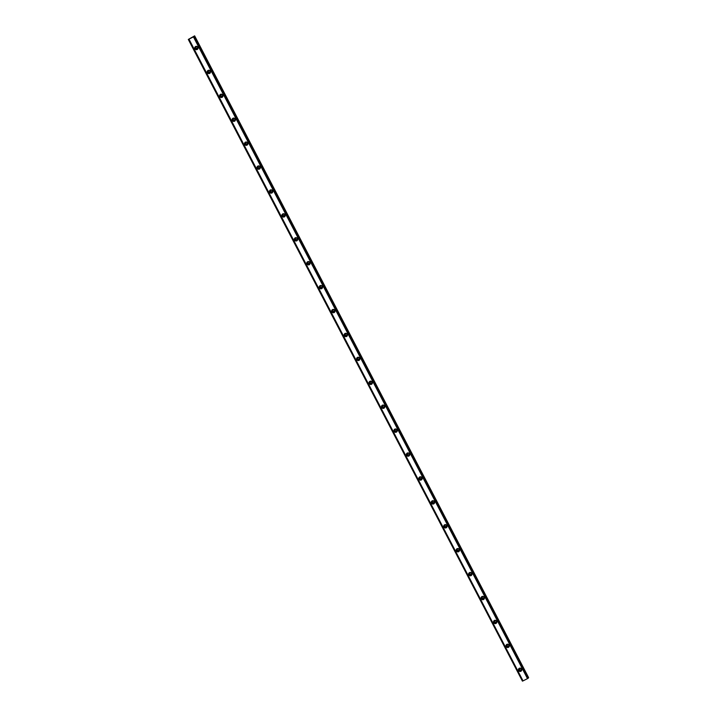 <?xml version="1.0" encoding="UTF-8"?>
<svg xmlns="http://www.w3.org/2000/svg" width="717" height="717" viewBox="0 0 717 717"><rect width="100%" height="100%" fill="white"/><g stroke="black" fill="none" stroke-linecap="round" stroke-linejoin="round"><path stroke-width="1.08" d="M521.169 669.042A1.013 1.004 32.7 0 1 520.228 670.503A1.013 1.004 32.7 0 1 519.413 668.952A1.013 1.004 32.7 0 1 521.169 669.042M521.232 669.812A1.013 1.004 32.7 0 1 519.583 668.755M197.489 47.259A1.013 1.004 32.7 0 1 196.548 48.72A1.013 1.004 32.7 0 1 195.741 47.17A1.013 1.004 32.7 0 1 197.489 47.259M197.551 48.039A1.013 1.004 32.7 0 1 195.902 46.981M209.938 71.18A1.013 1.004 32.7 0 1 208.997 72.641A1.013 1.004 32.7 0 1 208.19 71.091A1.013 1.004 32.7 0 1 209.938 71.18M210 71.951A1.013 1.004 32.7 0 1 208.351 70.893M222.387 95.092A1.013 1.004 32.7 0 1 221.445 96.553A1.013 1.004 32.7 0 1 220.639 95.002A1.013 1.004 32.7 0 1 222.387 95.092M222.449 95.863A1.013 1.004 32.7 0 1 220.8 94.805M234.835 119.004A1.013 1.004 32.7 0 1 233.894 120.465A1.013 1.004 32.7 0 1 233.088 118.914A1.013 1.004 32.7 0 1 234.835 119.004M234.898 119.784A1.013 1.004 32.7 0 1 233.249 118.717M247.284 142.925A1.013 1.004 32.7 0 1 246.343 144.386A1.013 1.004 32.7 0 1 245.537 142.826A1.013 1.004 32.7 0 1 247.284 142.925M247.347 143.696A1.013 1.004 32.7 0 1 245.698 142.638M259.733 166.837A1.013 1.004 32.7 0 1 258.792 168.298A1.013 1.004 32.7 0 1 257.986 166.747A1.013 1.004 32.7 0 1 259.733 166.837M259.796 167.608A1.013 1.004 32.7 0 1 258.147 166.55M272.182 190.749A1.013 1.004 32.7 0 1 271.241 192.21A1.013 1.004 32.7 0 1 270.434 190.659A1.013 1.004 32.7 0 1 272.182 190.749M272.254 191.52A1.013 1.004 32.7 0 1 270.596 190.462M284.631 214.661A1.013 1.004 32.7 0 1 283.69 216.122A1.013 1.004 32.7 0 1 282.883 214.571A1.013 1.004 32.7 0 1 284.631 214.661M284.703 215.441A1.013 1.004 32.7 0 1 283.045 214.383M297.08 238.582A1.013 1.004 32.7 0 1 296.139 240.043A1.013 1.004 32.7 0 1 295.332 238.483A1.013 1.004 32.7 0 1 297.08 238.582M297.152 239.353A1.013 1.004 32.7 0 1 295.494 238.295M309.529 262.494A1.013 1.004 32.7 0 1 308.588 263.955A1.013 1.004 32.7 0 1 307.781 262.404A1.013 1.004 32.7 0 1 309.529 262.494M309.601 263.264A1.013 1.004 32.7 0 1 307.943 262.207M321.978 286.406A1.013 1.004 32.7 0 1 321.037 287.867A1.013 1.004 32.7 0 1 320.23 286.316A1.013 1.004 32.7 0 1 321.978 286.406M322.05 287.185A1.013 1.004 32.7 0 1 320.391 286.119M334.427 310.318A1.013 1.004 32.7 0 1 333.495 311.778A1.013 1.004 32.7 0 1 332.679 310.228A1.013 1.004 32.7 0 1 334.427 310.318M334.498 311.097A1.013 1.004 32.7 0 1 332.84 310.04M346.876 334.239A1.013 1.004 32.7 0 1 345.944 335.699A1.013 1.004 32.7 0 1 345.128 334.149A1.013 1.004 32.7 0 1 346.876 334.239M346.947 335.009A1.013 1.004 32.7 0 1 345.289 333.952M359.325 358.15A1.013 1.004 32.7 0 1 358.392 359.611A1.013 1.004 32.7 0 1 357.577 358.061A1.013 1.004 32.7 0 1 359.325 358.15M359.396 358.921A1.013 1.004 32.7 0 1 357.738 357.864M371.773 382.062A1.013 1.004 32.7 0 1 370.841 383.523A1.013 1.004 32.7 0 1 370.026 381.973A1.013 1.004 32.7 0 1 371.773 382.062M371.845 382.842A1.013 1.004 32.7 0 1 370.187 381.785M384.222 405.983A1.013 1.004 32.7 0 1 383.29 407.444A1.013 1.004 32.7 0 1 382.475 405.885A1.013 1.004 32.7 0 1 384.222 405.983M384.294 406.754A1.013 1.004 32.7 0 1 382.636 405.697M396.671 429.895A1.013 1.004 32.7 0 1 395.739 431.356A1.013 1.004 32.7 0 1 394.924 429.806A1.013 1.004 32.7 0 1 396.671 429.895M396.743 430.666A1.013 1.004 32.7 0 1 395.085 429.608M409.12 453.807A1.013 1.004 32.7 0 1 408.188 455.268A1.013 1.004 32.7 0 1 407.373 453.718A1.013 1.004 32.7 0 1 409.12 453.807M409.192 454.587A1.013 1.004 32.7 0 1 407.534 453.52M421.569 477.719A1.013 1.004 32.7 0 1 420.637 479.18A1.013 1.004 32.7 0 1 419.821 477.63A1.013 1.004 32.7 0 1 421.569 477.719M421.641 478.499A1.013 1.004 32.7 0 1 419.983 477.441M434.018 501.64A1.013 1.004 32.7 0 1 433.086 503.101A1.013 1.004 32.7 0 1 432.27 501.55A1.013 1.004 32.7 0 1 434.018 501.64M434.09 502.411A1.013 1.004 32.7 0 1 432.432 501.353M446.467 525.552A1.013 1.004 32.7 0 1 445.535 527.013A1.013 1.004 32.7 0 1 444.719 525.462A1.013 1.004 32.7 0 1 446.467 525.552M446.539 526.323A1.013 1.004 32.7 0 1 444.881 525.265M458.925 549.464A1.013 1.004 32.7 0 1 457.984 550.925A1.013 1.004 32.7 0 1 457.168 549.374A1.013 1.004 32.7 0 1 458.925 549.464M458.988 550.244A1.013 1.004 32.7 0 1 457.329 549.186M471.374 573.385A1.013 1.004 32.7 0 1 470.433 574.846A1.013 1.004 32.7 0 1 469.617 573.286A1.013 1.004 32.7 0 1 471.374 573.385M471.436 574.156A1.013 1.004 32.7 0 1 469.778 573.098M483.823 597.297A1.013 1.004 32.7 0 1 482.882 598.758A1.013 1.004 32.7 0 1 482.066 597.207A1.013 1.004 32.7 0 1 483.823 597.297M483.885 598.068A1.013 1.004 32.7 0 1 482.227 597.01M496.272 621.209A1.013 1.004 32.7 0 1 495.33 622.67A1.013 1.004 32.7 0 1 494.515 621.119A1.013 1.004 32.7 0 1 496.272 621.209M496.334 621.989A1.013 1.004 32.7 0 1 494.685 620.922M508.72 645.121A1.013 1.004 32.7 0 1 507.779 646.582A1.013 1.004 32.7 0 1 506.964 645.031A1.013 1.004 32.7 0 1 508.72 645.121M508.783 645.9A1.013 1.004 32.7 0 1 507.134 644.843M518.588 670.547A1.694 1.676 -147.3 0 0 521.501 670.7A1.694 1.676 -147.3 0 0 520.157 668.11A1.694 1.676 -147.3 0 0 518.588 670.547M518.758 668.737A1.694 1.676 -147.3 0 0 521.591 670.547M194.916 48.774A1.694 1.676 -147.3 0 0 197.829 48.917A1.694 1.676 -147.3 0 0 196.476 46.336A1.694 1.676 -147.3 0 0 194.916 48.774M195.087 46.955A1.694 1.676 -147.3 0 0 197.919 48.774M207.365 72.686A1.694 1.676 -147.3 0 0 210.278 72.838A1.694 1.676 -147.3 0 0 208.925 70.248A1.694 1.676 -147.3 0 0 207.365 72.686M207.536 70.875A1.694 1.676 -147.3 0 0 210.368 72.686M219.814 96.598A1.694 1.676 -147.3 0 0 222.727 96.75A1.694 1.676 -147.3 0 0 221.374 94.16A1.694 1.676 -147.3 0 0 219.814 96.598M219.985 94.787A1.694 1.676 -147.3 0 0 222.817 96.598M232.263 120.51A1.694 1.676 -147.3 0 0 235.176 120.662A1.694 1.676 -147.3 0 0 233.823 118.081A1.694 1.676 -147.3 0 0 232.263 120.51M232.433 118.699A1.694 1.676 -147.3 0 0 235.266 120.519M244.712 144.431A1.694 1.676 -147.3 0 0 247.625 144.583A1.694 1.676 -147.3 0 0 246.272 141.993A1.694 1.676 -147.3 0 0 244.712 144.431M244.882 142.611A1.694 1.676 -147.3 0 0 247.715 144.431M257.161 168.343A1.694 1.676 -147.3 0 0 260.074 168.495A1.694 1.676 -147.3 0 0 258.72 165.905A1.694 1.676 -147.3 0 0 257.161 168.343M257.331 166.532A1.694 1.676 -147.3 0 0 260.163 168.343M269.61 192.255A1.694 1.676 -147.3 0 0 272.523 192.407A1.694 1.676 -147.3 0 0 271.169 189.826A1.694 1.676 -147.3 0 0 269.61 192.255M269.78 190.444A1.694 1.676 -147.3 0 0 272.612 192.255M282.059 216.175A1.694 1.676 -147.3 0 0 284.972 216.319A1.694 1.676 -147.3 0 0 283.618 213.738A1.694 1.676 -147.3 0 0 282.059 216.175M282.229 214.356A1.694 1.676 -147.3 0 0 285.061 216.175M294.508 240.087A1.694 1.676 -147.3 0 0 297.421 240.24A1.694 1.676 -147.3 0 0 296.067 237.65A1.694 1.676 -147.3 0 0 294.508 240.087M294.678 238.277A1.694 1.676 -147.3 0 0 297.51 240.087M306.957 263.999A1.694 1.676 -147.3 0 0 309.869 264.152A1.694 1.676 -147.3 0 0 308.516 261.562A1.694 1.676 -147.3 0 0 306.957 263.999M307.127 262.189A1.694 1.676 -147.3 0 0 309.959 263.999M319.406 287.911A1.694 1.676 -147.3 0 0 322.318 288.064A1.694 1.676 -147.3 0 0 320.965 285.483A1.694 1.676 -147.3 0 0 319.406 287.911M319.576 286.101A1.694 1.676 -147.3 0 0 322.408 287.92M331.854 311.832A1.694 1.676 -147.3 0 0 334.767 311.985A1.694 1.676 -147.3 0 0 333.414 309.394A1.694 1.676 -147.3 0 0 331.854 311.832M332.025 310.013A1.694 1.676 -147.3 0 0 334.857 311.832M344.303 335.744A1.694 1.676 -147.3 0 0 347.216 335.897A1.694 1.676 -147.3 0 0 345.863 333.306A1.694 1.676 -147.3 0 0 344.303 335.744M344.474 333.934A1.694 1.676 -147.3 0 0 347.306 335.744M356.752 359.656A1.694 1.676 -147.3 0 0 359.665 359.809A1.694 1.676 -147.3 0 0 358.312 357.227A1.694 1.676 -147.3 0 0 356.752 359.656M356.923 357.846A1.694 1.676 -147.3 0 0 359.755 359.656M369.201 383.577A1.694 1.676 -147.3 0 0 372.114 383.72A1.694 1.676 -147.3 0 0 370.77 381.139A1.694 1.676 -147.3 0 0 369.201 383.577M369.372 381.758A1.694 1.676 -147.3 0 0 372.204 383.577M381.65 407.489A1.694 1.676 -147.3 0 0 384.563 407.641A1.694 1.676 -147.3 0 0 383.219 405.051A1.694 1.676 -147.3 0 0 381.65 407.489M381.82 405.679A1.694 1.676 -147.3 0 0 384.653 407.489M394.099 431.401A1.694 1.676 -147.3 0 0 397.012 431.553A1.694 1.676 -147.3 0 0 395.667 428.963A1.694 1.676 -147.3 0 0 394.099 431.401M394.269 429.591A1.694 1.676 -147.3 0 0 397.101 431.401M406.548 455.313A1.694 1.676 -147.3 0 0 409.461 455.465A1.694 1.676 -147.3 0 0 408.116 452.884A1.694 1.676 -147.3 0 0 406.548 455.313M406.718 453.502A1.694 1.676 -147.3 0 0 409.55 455.322M418.997 479.234A1.694 1.676 -147.3 0 0 421.91 479.386A1.694 1.676 -147.3 0 0 420.565 476.796A1.694 1.676 -147.3 0 0 418.997 479.234M419.167 477.414A1.694 1.676 -147.3 0 0 421.999 479.234M431.446 503.146A1.694 1.676 -147.3 0 0 434.359 503.298A1.694 1.676 -147.3 0 0 433.014 500.708A1.694 1.676 -147.3 0 0 431.446 503.146M431.616 501.335A1.694 1.676 -147.3 0 0 434.448 503.146M443.895 527.058A1.694 1.676 -147.3 0 0 446.808 527.21A1.694 1.676 -147.3 0 0 445.463 524.629A1.694 1.676 -147.3 0 0 443.895 527.058M444.065 525.247A1.694 1.676 -147.3 0 0 446.897 527.058M456.344 550.979A1.694 1.676 -147.3 0 0 459.256 551.122A1.694 1.676 -147.3 0 0 457.912 548.541A1.694 1.676 -147.3 0 0 456.344 550.979M456.514 549.159A1.694 1.676 -147.3 0 0 459.346 550.979M468.793 574.891A1.694 1.676 -147.3 0 0 471.705 575.043A1.694 1.676 -147.3 0 0 470.361 572.453A1.694 1.676 -147.3 0 0 468.793 574.891M468.963 573.08A1.694 1.676 -147.3 0 0 471.795 574.891M481.241 598.803A1.694 1.676 -147.3 0 0 484.154 598.955A1.694 1.676 -147.3 0 0 482.81 596.365A1.694 1.676 -147.3 0 0 481.241 598.803M481.412 596.992A1.694 1.676 -147.3 0 0 484.244 598.803M493.69 622.714A1.694 1.676 -147.3 0 0 496.603 622.867A1.694 1.676 -147.3 0 0 495.259 620.286A1.694 1.676 -147.3 0 0 493.69 622.714M493.861 620.904A1.694 1.676 -147.3 0 0 496.693 622.714M506.139 646.635A1.694 1.676 -147.3 0 0 509.052 646.788A1.694 1.676 -147.3 0 0 507.708 644.198A1.694 1.676 -147.3 0 0 506.139 646.635M506.31 644.816A1.694 1.676 -147.3 0 0 509.142 646.635M528.25 677.888L194.639 35.85L188.311 39.444L522.523 681.096L188.472 39.39L193.5 36.881L527.551 678.587L528.223 678.183L194.173 36.477L528.124 678.237M194.173 36.477L528.223 678.183M527.551 678.587L522.998 680.908L188.947 39.202L522.998 680.908M522.433 681.132L188.311 39.444M528.626 677.655L194.639 35.85M528.348 678.085L194.298 36.379L193.59 36.648L194.531 35.984L528.581 677.69M527.595 678.56L193.5 36.881M193.545 36.854L194.074 36.531M193.447 36.908L527.497 678.614M523.043 680.89L188.992 39.184"/></g></svg>
